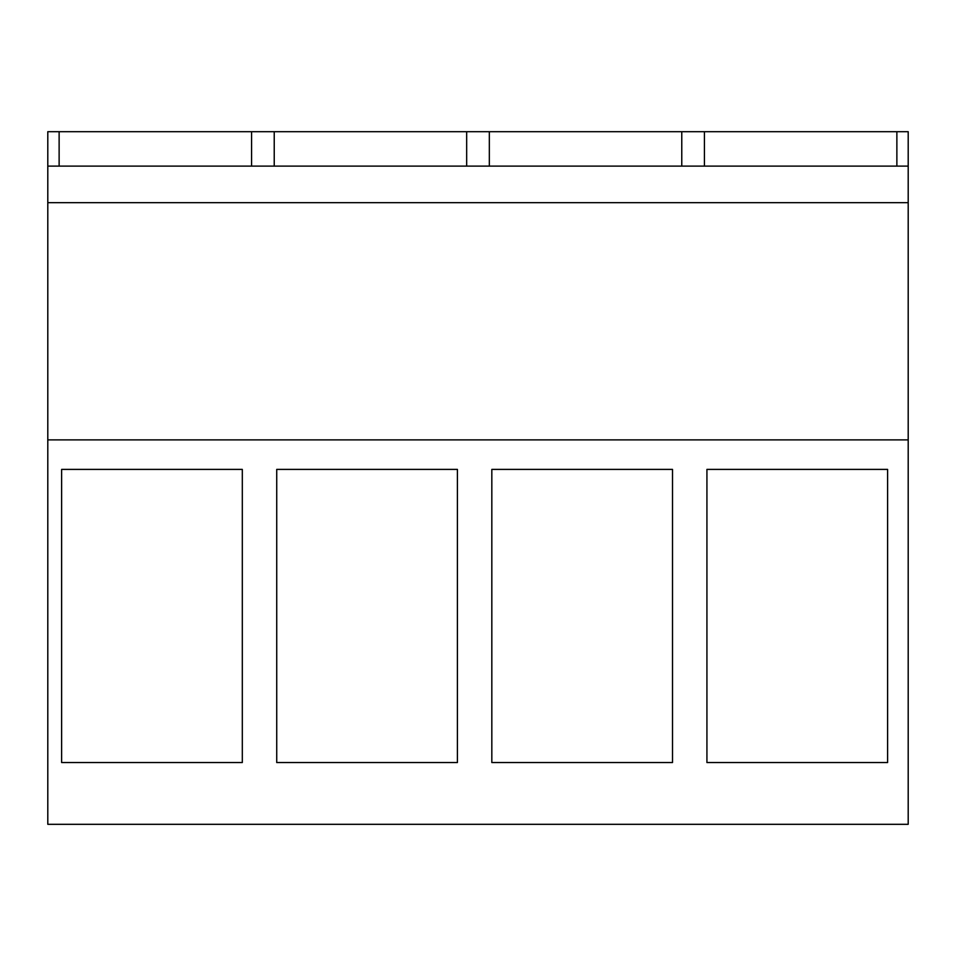 <?xml version="1.0" encoding="UTF-8"?>
<svg xmlns="http://www.w3.org/2000/svg" width="956" height="956" viewBox="0 0 956 956"><rect width="100%" height="100%" fill="white"/><g stroke="black" fill="none" stroke-linecap="round" stroke-linejoin="round"><path stroke-width="1.43" d="M47.8 824.311L47.8 439.891L908.2 439.891L908.2 824.311L47.8 824.311M251.571 166.105L251.571 131.689L47.8 131.689L47.8 439.891M251.571 131.689L908.2 131.689L908.2 439.891M61.626 469.396L61.626 762.541L242.31 762.541L242.31 469.396L61.626 469.396M457.41 469.396L457.41 762.541L276.726 762.541L276.726 469.396L457.41 469.396M672.51 469.396L672.51 762.541L491.826 762.541L491.826 469.396L672.51 469.396M887.61 469.396L887.61 762.541L706.926 762.541L706.926 469.396L887.61 469.396M47.8 202.672L908.2 202.672M47.8 166.105L908.2 166.105M59.129 166.105L59.129 131.689M274.229 166.105L274.229 131.689M466.671 166.105L466.671 131.689M489.329 166.105L489.329 131.689M681.771 166.105L681.771 131.689M704.429 166.105L704.429 131.689M896.871 166.105L896.871 131.689"/></g></svg>

